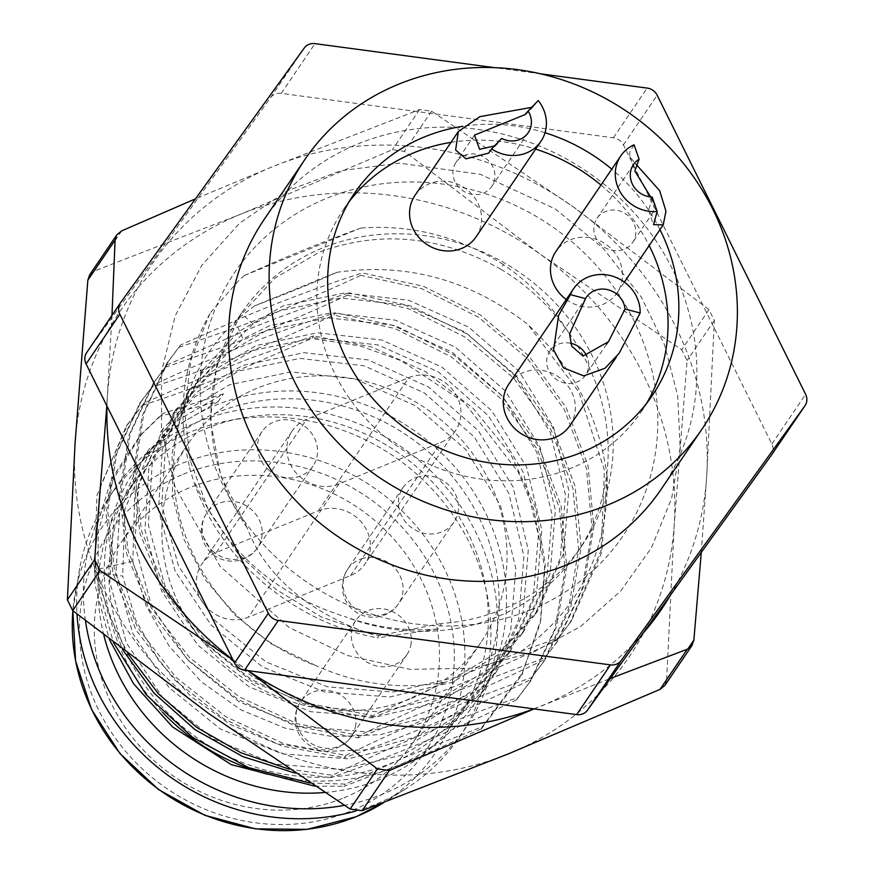 <?xml version="1.0" encoding="UTF-8"?>
<svg xmlns="http://www.w3.org/2000/svg" width="873" height="873" viewBox="0 0 873 873"><rect width="100%" height="100%" fill="white"/><g stroke="black" fill="none" stroke-linecap="round" stroke-linejoin="round"><path stroke-width="0.65" stroke-dasharray="4.37 3.27" d="M343.907 797.846A176.924 162.858 34.2 0 0 413.267 742.094A176.924 162.858 34.2 0 0 394.672 540.005A176.924 162.858 34.2 0 0 189.888 487.581A176.924 162.858 -145.8 0 0 120.518 543.344A176.924 162.858 -145.8 0 0 139.123 745.422A176.924 162.858 -145.8 0 0 343.907 797.846M411.434 698.378A176.924 162.858 34.2 0 0 480.805 642.626A176.924 162.858 34.2 0 0 462.199 440.538A176.924 162.858 34.2 0 0 257.415 388.114A176.924 162.858 34.2 0 0 188.044 443.877A176.924 162.858 34.2 0 0 206.65 645.955A176.924 162.858 34.2 0 0 411.434 698.378M247.07 527.739A206.159 189.768 -145.8 0 1 241.537 313.047A206.159 189.768 -145.8 0 1 322.366 248.074A206.159 189.768 -145.8 0 1 560.979 309.173A206.159 189.768 -145.8 0 1 582.651 544.643A206.159 189.768 -145.8 0 1 501.833 609.605A206.159 189.768 -145.8 0 1 441.814 623.431L438.06 628.953L377.431 637.901L379.035 635.522M582.651 544.643L577.631 552.042A206.159 189.768 34.2 0 1 496.802 617.015A206.159 189.768 34.2 0 1 345.075 616.665C375.477 627.545 406.48 631.637 438.06 628.953M244.484 275.442L239.224 280.047L210.709 312.37M244.582 275.41L359.458 228.584M360.756 228.104L359.556 228.53C323.654 241.439 285.318 257.066 244.549 275.432M503.372 264.541C459.002 236.452 411.445 224.296 360.735 228.071M567.712 331.183C551.147 304.721 529.693 282.514 503.35 264.574M577.631 552.042A206.159 189.768 34.2 0 0 568.607 332.417M195.366 483.686C224.656 550.186 274.558 594.524 345.086 616.676M189.441 467.568L194.548 483.969C202.689 505.445 211.55 522.785 221.142 536.011C232.185 551.136 234.215 554.453 248.969 569.633C286.028 605.829 328.848 628.56 377.431 637.836M209.935 313.691C183.112 360.964 176.335 412.165 189.583 467.284M670.529 595.026A307.689 283.234 34.2 0 0 706.694 476.44A307.689 283.234 34.2 0 0 572.863 206.595A307.689 283.234 34.2 0 0 273.249 166.405A307.689 283.234 34.2 0 0 107.444 396.058A307.689 283.234 34.2 0 0 106.986 406.076M232.895 659.715A307.689 283.234 34.2 0 0 241.264 665.903A307.689 283.234 34.2 0 0 248.096 670.66M533.796 708.865A307.689 283.234 34.2 0 0 540.889 706.093A307.689 283.234 34.2 0 0 642.43 633.994M607.172 477.236C608.383 550.808 579.705 608.852 521.137 651.356L445.47 682.195M607.062 476.254C599.533 417.709 573.255 367.249 528.241 324.898L578.821 391.846L604.422 470.154L601.137 550.459L569.905 623.071L557.029 640.16C514.393 660.577 478.328 676.75 448.831 688.699L371.298 717.988M526.921 323.697C469.27 279.458 405.923 262.337 336.88 272.321L254.763 305.79M254.796 305.779C217.824 332.144 193.795 367.391 182.73 411.521L182.097 414.26M181.868 414.173A206.159 189.768 34.2 0 0 312.949 664.528M315.655 665.51L271.132 643.772L234.728 614.81L205.177 579.443L183.985 539.438L172.614 496.617L172.046 453.349L181.715 411.914L200.735 374.277L253.094 323.981L279.807 310.766L341.07 297.977L405.225 305.223L465.44 332.231L515.474 376.099L550.208 432.277L565.497 495.275L560.27 558.524L534.462 615.454L498.505 654.575L452.509 682.239L389.816 696.981L324.287 691.831L262.631 666.994L211.179 625.166L175.113 571.029L158.482 510.083L162.334 448.886L186.811 394.018L221.556 356.653L266.298 330.66L327.561 317.761L391.737 325.051L452.007 352.037L502.15 395.84L536.709 452.17L552.183 515.135L546.749 578.406L521.006 635.413L485.072 674.567L439.01 702.132L376.318 716.875L310.799 711.713L249.143 686.844L197.702 645.027L161.592 590.912L144.929 529.976L148.803 468.779L173.291 413.911L208.047 376.547L252.799 350.564L314.084 337.775L378.238 344.988L438.453 371.953L488.498 415.843L523.178 472.053L538.401 535.051L533.196 598.289L507.42 655.252L471.485 694.384L425.5 722.026L380.486 734.63L333.006 736.659L285.602 728.322L240.85 709.825L201.423 681.846L169.275 646.304L145.911 605.349L132.816 561.143L134.748 494.609L160.556 434.667L194.614 397.084L238.896 371.014L300.072 358.41L364.117 365.798L424.267 392.905L474.235 436.915L508.817 493.245L523.953 556.385L518.617 619.786L492.721 676.891L456.699 716.144L410.637 743.927L347.836 758.844L282.208 753.846L220.476 729.13L168.947 687.444L132.751 633.427L115.978 572.623L119.721 511.578L144.078 456.874L178.758 419.629L223.444 393.788L162.553 413.595L141.786 433.772L113.097 479.277L98.223 531.788L98.049 587.485L113.435 642.561M445.503 682.184C401.482 690.161 358.268 684.639 315.851 665.619M701.281 552.402L706.694 476.44L714.343 320.402L708.985 309.609L681.737 349.746L540.452 254.338A307.689 283.234 34.2 0 0 240.828 214.158A307.689 283.234 34.2 0 0 75.034 443.811A307.689 283.234 34.2 0 0 208.854 713.645A307.689 283.234 34.2 0 0 508.479 753.836A307.689 283.234 34.2 0 0 674.272 524.182A307.689 283.234 34.2 0 0 540.452 254.338L404.33 151.324L392.348 149.719L240.828 214.158L94.48 270.979L89.744 274.722M708.985 309.609L572.863 206.595L431.578 111.187L419.597 109.583L273.249 166.405L195.476 198.837M111.973 315.349L106.822 405.738M233.069 660.064L247.845 670.628M534.014 708.898L610.358 678.452M687.793 649.043L666.623 680.22L674.272 524.182L687.084 360.538L681.737 349.746M666.623 680.22L664.91 685.392M313.538 335.941L249.711 358.465L203.507 376.929L144.11 403.031L126.279 426.253L96.936 495.373L94.568 572.055L122.689 576.049L135.795 620.256L159.159 661.21L191.296 696.752L230.723 724.743L275.475 743.229L322.879 751.566L370.359 749.547L415.373 736.943L461.359 709.302L497.304 670.169L523.069 613.195L528.285 549.957L513.051 486.97L478.371 430.749L428.327 386.859L368.122 359.905L303.968 352.681L242.672 365.471L197.92 391.453L163.175 428.818L138.676 483.686L134.802 544.883L151.466 605.829L187.575 659.933L239.027 701.761L300.672 726.631L366.202 731.781L428.883 717.039L474.879 689.397L510.836 650.276L536.6 593.324L541.817 530.075L526.572 467.077L491.859 410.888L441.814 367.009L381.61 340.001L317.456 332.777L256.182 345.577L211.441 371.56L176.684 408.924L152.218 463.803L148.366 525L164.986 585.936L201.052 640.073L252.515 681.9L314.171 706.737L379.7 711.888L442.393 697.145L488.389 669.482L524.335 630.361L550.143 573.43L555.37 510.181L540.092 447.183L505.347 391.017L455.313 347.138L395.098 320.14L330.943 312.894L269.681 325.684L242.978 338.888L190.172 388.998L165.663 443.866L161.745 505.052L178.507 566.01L214.572 620.168L266.047 661.941L327.681 686.876L393.21 692.038L455.892 677.252L501.888 649.61L537.844 610.489L563.609 553.526L568.825 490.288L553.58 427.29L518.868 371.09L468.834 327.211L408.629 300.214L344.464 292.99L283.19 305.79L238.46 331.784L203.725 369.148L182.708 411.674M254.774 305.812C287.741 293.252 315.12 282.11 336.902 272.376M521.137 651.334L558.655 637.803L557.029 640.171M180.635 344.977L166.612 363.845L142.135 416.083L133.111 473.995L139.964 533.425L163.087 590.246L201.368 639.931L251.282 679.412L309.151 706.235L371.287 717.955L372.902 715.565M531.624 677.579L542.82 662.88L568.454 608.939L578.635 549.346L572.928 488.214L550.961 429.691L513.826 378.315L465.058 337.142L408.335 308.616L347.345 295.216L348.949 292.837C308.889 305.921 273.249 318.972 242.05 331.991L167.103 364.838L154.717 381.305L130.252 433.554L121.238 491.477L128.069 550.939L151.149 607.761L189.419 657.424L239.355 696.894L297.257 723.728L359.403 735.492C397.422 717.224 432.451 701.477 464.501 688.251L545.134 657.707L557.945 640.618L583.601 586.667L593.804 527.074L588.096 465.953L566.075 407.429L528.918 356.031L480.161 314.826L423.449 286.289L362.459 272.933C324.8 284.958 285.591 299.494 244.833 316.55L180.624 344.955L168.238 361.455L143.761 413.737L134.715 471.649L141.535 531.09L164.681 587.867L202.994 637.541L252.919 677.033L310.788 703.878L372.913 715.598L445.47 682.162M558.655 637.803L571.531 620.714L601.803 552.151L607.139 476.254M178.998 347.334L237.74 327.004C276.599 312.632 317.63 295.401 360.844 275.311L362.459 272.954M355.387 811.148A212.303 195.432 -145.8 0 0 376.187 804.011A212.303 195.432 34.2 0 0 405.094 789.247A212.303 195.432 34.2 0 0 459.427 737.107A212.303 195.432 34.2 0 0 437.111 494.598A212.303 195.432 34.2 0 0 191.362 431.688A212.303 195.432 -145.8 0 0 108.121 498.592A212.303 195.432 -145.8 0 0 79.705 568.334A212.303 195.432 -145.8 0 0 76.988 614.014M85.445 620.692A212.303 195.432 -145.8 0 1 114.876 488.651A212.303 195.432 -145.8 0 1 198.116 421.746A212.303 195.432 34.2 0 1 443.855 484.657A212.303 195.432 34.2 0 1 466.182 727.154A212.303 195.432 34.2 0 1 382.941 794.059A212.303 195.432 -145.8 0 1 344.366 805.343M324.549 792.509A200.004 184.105 -145.8 0 0 380.29 779.294A200.004 184.105 34.2 0 0 458.696 716.264A200.004 184.105 34.2 0 0 437.668 487.821A200.004 184.105 34.2 0 0 206.181 428.556A200.004 184.105 -145.8 0 0 127.764 491.586A200.004 184.105 -145.8 0 0 103.811 635.086M469.499 700.353A200.004 184.105 34.2 0 1 391.093 763.373A200.004 184.105 -145.8 0 1 159.595 704.107A200.004 184.105 -145.8 0 1 138.567 475.665A200.004 184.105 -145.8 0 1 216.984 412.645A200.004 184.105 34.2 0 1 448.482 471.911A200.004 184.105 34.2 0 1 469.499 700.353L458.696 716.264M267.804 774.296A206.159 189.768 -145.8 0 0 395.12 766.789A206.159 189.768 34.2 0 0 475.949 701.816A206.159 189.768 34.2 0 0 454.276 466.346A206.159 189.768 34.2 0 0 215.653 405.258A206.159 189.768 -145.8 0 0 134.824 470.22A206.159 189.768 -145.8 0 0 162.531 712.292M162.553 413.595L160.927 415.985L217.999 401.809L173.138 427.901L138.294 465.396L113.73 520.406L109.791 581.734L126.367 642.844L162.356 697.145L213.678 739.136L275.213 764.148L340.645 769.44L403.239 754.818L449.126 727.285L484.984 688.295L510.672 631.485L515.812 568.378L500.48 505.532L465.691 449.497L415.526 405.781L355.169 378.98L290.927 371.887L229.555 384.786L185.098 411.107L150.865 448.929L124.839 509.199L122.678 576.06M247.092 527.718L220.76 475.785L210.338 420L216.755 365.078L239.977 315.851L274.853 278.181L319.736 251.948C380.355 229.992 440.745 235.754 500.906 269.233L503.372 264.552M500.906 269.244C527.892 285.613 550.459 306.674 568.574 332.449M217.999 401.809L223.444 393.778M209.924 313.658L191.067 359.763L184.487 409.623L190.139 460.355L208.003 509.09L237.391 552.893L276.097 589.504L321.711 617.167L371.843 634.104L378.947 635.631L441.814 623.431M371.8 634.333C319.442 617.069 266.974 581.582 247.212 527.881M142.495 405.421C180.307 392.894 213.678 380.606 242.618 368.548L311.868 338.353M481.165 729.151L521.487 675.451L540.245 623.355L544.621 566.893L533.599 508.741L518.333 472.184L464.152 402.333L401.209 360.702L359.752 345.817L311.945 338.517L313.56 336.029M153.615 384.753L152 387.143C207.916 369.334 268.535 345.326 333.835 315.098L335.45 312.73C278.727 330.802 218.119 354.798 153.604 384.742L141.23 401.22L116.753 453.502L107.706 511.425L114.527 570.855L137.661 627.643L175.964 677.317L225.9 716.809L283.78 743.665L345.894 755.385L344.278 757.742C402.158 737.816 464.076 711.888 530.02 679.969M167.125 364.859L153.113 383.716L128.626 435.965L119.59 493.867L126.443 553.307L149.567 610.14L187.848 659.824L237.762 699.306L295.641 726.14L357.777 737.849L359.403 735.459M165.488 367.227L234.586 343.024C265.043 331.544 301.414 316.419 347.345 295.205M310.057 783.016L345.381 784.107L405.956 756.935L482.551 726.609L522.392 672.777L540.725 620.277L545.309 564.023L535.465 507.464L510.749 454.266L473.046 408.215L425.511 371.669L371.298 346.832L313.549 335.941M144.11 403.031L127.949 423.776L99.86 487.461L94.742 558.436M95.539 565.311L107.859 612.879L128.004 653.768M132.816 561.143L96.183 569.676L94.568 572.055L122.504 649.545M482.54 726.587L481.143 729.173M481.012 728.944C453.327 741.864 426.832 753.563 401.525 764.05L343.82 786.475M314.837 786.158L343.733 786.267L345.37 784.019M289.105 769.113L332.384 775.279C397.772 743.589 459.689 717.65 518.136 697.483L516.51 699.851M516.521 699.862C450.392 731.836 388.474 757.764 330.769 777.668M295.03 773.074L330.769 777.636L332.384 775.246M345.904 755.385C411.499 723.619 473.406 697.68 531.635 677.59L544.556 660.555L570.822 606.757L581.156 547.109L574.98 485.879L552.598 427.301L515.834 375.445L467.142 334.032L410.19 305.768L348.949 292.837M545.134 657.675L556.319 642.986L581.964 589.046L592.134 529.453L586.438 468.321L564.46 409.808L527.336 358.432L478.557 317.248L421.845 288.723L360.844 275.322M543.53 660.075C513.575 674.48 484.646 687.673 456.743 699.644L357.788 737.871M160.741 415.777L139.789 436.031L111.177 479.637L95.724 530.151L94.862 584.332L109.332 639.385M152 387.143L139.604 403.61L115.116 455.859L106.091 513.761L112.933 573.201L136.057 630.033L174.338 679.718L224.263 719.199L282.132 746.033L344.278 757.742M516.51 699.84L529.311 682.773L554.944 628.833L565.126 569.24L559.429 508.108L537.452 449.584L500.327 398.208L451.548 357.035L394.825 328.51L333.835 315.109M518.136 697.483L530.959 680.427L556.614 626.508L566.763 566.915L561.044 505.762L539.077 447.205L501.964 395.818L453.207 354.645L396.462 326.142L335.439 312.73M531.09 609.714A234.619 215.958 34.2 0 0 555.315 228.835A234.619 215.958 34.2 0 0 200.495 373.437A234.619 215.958 34.2 0 0 531.09 609.714M570.516 343.22A21.541 19.828 34.2 0 0 549.859 351.055A21.541 19.828 34.2 0 0 563.663 382.8A21.541 19.828 34.2 0 0 585.499 375.248A21.541 19.828 34.2 0 0 586.885 356.326M594.96 235.524A21.541 19.828 34.2 0 0 612.453 250.409A21.541 19.828 34.2 0 0 632.652 242.498A21.541 19.828 34.2 0 0 634.704 225.267A21.541 19.828 34.2 0 0 617.222 210.382A21.541 19.828 34.2 0 0 597.023 218.294A21.541 19.828 34.2 0 0 594.96 235.524M489.786 188.808A21.541 19.828 34.2 0 0 491.75 186.386A21.541 19.828 34.2 0 0 486.436 158.886A21.541 19.828 34.2 0 0 458.074 159.77A21.541 19.828 34.2 0 0 456.11 162.192A21.541 19.828 34.2 0 0 461.424 189.692A21.541 19.828 34.2 0 0 489.786 188.808M654.172 202.809L653.353 211.964L648.704 210.371L652.175 197.058M501.713 138.436L498.69 142.637L494.424 145.987M634.082 144.809L629.771 151.891L629.815 156.714L635.893 164.08M531.668 107.357L535.313 104.553L538.237 100.548M569.873 425.664A36.928 33.992 34.2 0 0 575.329 408.477A36.928 33.992 34.2 0 0 523.243 372.553A36.928 33.992 34.2 0 0 508.773 384.185M566.261 299.504A36.928 33.992 34.2 0 0 617.025 292.913A36.928 33.992 34.2 0 0 613.141 250.737A36.928 33.992 34.2 0 0 570.407 239.791A36.928 33.992 34.2 0 0 555.926 251.435M476.112 236.801A36.928 33.992 34.2 0 0 472.238 194.635A36.928 33.992 34.2 0 0 429.494 183.69A36.928 33.992 34.2 0 0 415.024 195.323M646.522 403.479A180.002 165.695 -145.8 0 1 641.371 411.598A180.002 165.695 -145.8 0 1 570.789 468.332A180.002 165.695 -145.8 0 1 362.448 414.991A180.002 165.695 -145.8 0 1 343.526 209.389A180.002 165.695 -145.8 0 1 349.178 201.608M450.97 142.375A180.002 165.695 -145.8 0 1 535.662 149.108M600.984 185.076A180.002 165.695 -145.8 0 1 649.174 245.564M659.977 229.643A180.002 165.695 34.2 0 0 611.787 169.155M545.036 132.74A180.002 165.695 34.2 0 0 462.876 126.29M264.17 219.45A239.999 220.924 -145.8 0 1 358.268 143.816A239.999 220.924 -145.8 0 1 636.057 214.944A239.999 220.924 -145.8 0 1 661.298 489.066M540.594 73.823L494.38 67.636M120.572 302.68L86.809 352.419L270.488 97.765A12.309 11.327 -145.8 0 1 281.237 93.378L613.381 137.803A12.309 11.327 -145.8 0 1 623.398 144.962L771.852 444.041A12.309 11.327 -145.8 0 1 771.459 455.084M338.899 483.948A36.928 33.992 -145.8 0 1 296.154 473.002A36.928 33.992 -145.8 0 1 292.28 430.836A36.928 33.992 -145.8 0 1 306.75 419.193L408.848 377.583A36.928 33.992 -145.8 0 1 451.581 388.529A36.928 33.992 -145.8 0 1 455.466 430.705A36.928 33.992 -145.8 0 1 440.985 442.338L338.899 483.948L248.401 617.233A36.928 33.992 -145.8 0 1 205.668 606.288A36.928 33.992 -145.8 0 1 201.783 564.122A36.928 33.992 -145.8 0 1 216.264 552.478L318.35 510.869A36.928 33.992 -145.8 0 1 361.095 521.814A36.928 33.992 -145.8 0 1 364.969 563.991A36.928 33.992 -145.8 0 1 350.499 575.623L248.401 617.233M267.847 469.248A30.773 28.318 34.2 0 0 300.945 475.796A30.773 28.318 34.2 0 0 313.003 466.106A30.773 28.318 34.2 0 0 303.455 425.391A30.773 28.318 34.2 0 0 262.096 431.535A30.773 28.318 34.2 0 0 267.847 469.248M410.768 645.431A30.773 28.318 34.2 0 0 392.304 611.493A30.773 28.318 34.2 0 0 355.846 620.397A30.773 28.318 34.2 0 0 359.076 655.536A30.773 28.318 34.2 0 0 394.694 664.659A30.773 28.318 34.2 0 0 406.753 654.957A30.773 28.318 34.2 0 0 410.768 645.431M418.691 476.745A30.773 28.318 34.2 0 0 402.999 487.647A30.773 28.318 34.2 0 0 406.229 522.785A30.773 28.318 34.2 0 0 441.847 531.908A30.773 28.318 34.2 0 0 453.916 522.207A30.773 28.318 34.2 0 0 451.952 488.607A30.773 28.318 34.2 0 0 418.691 476.745M714.343 320.402L687.084 360.538M431.578 111.187L404.33 151.324M419.597 109.583L392.348 149.719M121.729 230.843L94.48 270.979M237.74 327.004L242.978 338.888M253.094 323.981L244.833 316.55M183.265 474.246A192.125 176.859 -145.8 0 1 434.645 574.347A192.125 176.859 -145.8 0 1 350.52 811.181A192.125 176.859 -145.8 0 1 99.14 711.091A192.125 176.859 -145.8 0 1 183.265 474.246M79.705 568.334L72.863 610.74A201.248 185.251 -145.8 0 1 75.165 593.269L75.165 593.269A201.248 185.251 -145.8 0 1 181.006 463.749A201.248 185.251 -145.8 0 1 436.565 554.399A201.248 185.251 -145.8 0 1 383.662 802.636L405.094 789.247M771.852 444.041L805.615 394.301M623.398 144.962L657.162 95.222M613.381 137.803L647.144 88.075M281.237 93.378L315 43.65M270.488 97.765L304.251 48.026M212.466 550.819A30.773 28.318 34.2 0 0 257.633 547.666A30.773 28.318 34.2 0 0 248.085 506.951A30.773 28.318 34.2 0 0 206.715 513.095A30.773 28.318 34.2 0 0 212.466 550.819M355.387 726.991A30.773 28.318 34.2 0 0 336.934 693.053A30.773 28.318 34.2 0 0 300.465 701.957A30.773 28.318 34.2 0 0 310.013 742.672A30.773 28.318 34.2 0 0 351.382 736.528A30.773 28.318 34.2 0 0 355.387 726.991M363.321 558.305A30.773 28.318 34.2 0 0 347.629 569.207A30.773 28.318 34.2 0 0 357.166 609.921A30.773 28.318 34.2 0 0 398.535 603.767A30.773 28.318 34.2 0 0 396.582 570.178A30.773 28.318 34.2 0 0 363.321 558.305M350.499 575.623L440.985 442.338M216.264 552.478L306.75 419.193M318.35 510.869L408.848 377.583M480.805 642.626L413.267 742.094M203.54 369.006L200.157 373.993M571.542 620.725L569.938 623.082M188.044 443.877L120.518 543.344M114.876 488.651L108.121 498.592M466.182 727.154L459.427 737.107M138.567 475.665L127.764 491.586M190.041 388.9L186.647 393.887M176.532 408.793L173.149 413.78M163.022 428.687L159.421 433.99M149.73 448.264L143.969 456.765M138.174 465.287L134.824 470.22M241.537 313.047L239.759 315.677M537.91 610.554L534.527 615.53M524.4 630.437L521.017 635.424M510.891 650.341L507.519 655.317M497.392 670.235L492.819 676.968M485.072 688.371L475.949 701.816M141.753 433.739L139.756 435.998M522.84 673.007L521.541 675.484M127.829 423.841L126.214 426.22M531.013 680.427L529.398 682.795M141.142 401.198L139.516 403.588M544.512 660.534L542.908 662.902M154.641 381.305L153.026 383.694M558.011 640.64L556.407 643.008M168.14 361.433L166.525 363.823M533.512 652.066L580.752 626.378L620.692 591.065L651.465 547.742L671.632 498.439L680.132 447.751L677.732 395.873L664.582 344.944L641.284 297.093L603.308 248.434L555.348 208.996L480.357 174.327L399.441 163.164L341.201 170.628L286.977 190.947L239.617 223.139L201.674 265.512L175.146 315.961L161.538 371.658L161.527 429.625L175.037 486.828L219.952 566.195L289.018 627.414L347.279 655.448L409.917 669.34L473.242 668.205L533.512 652.066M586.329 297.344L549.859 351.055M606.593 344.18L585.499 375.248M633.482 164.582L597.023 218.294M653.375 211.975L632.652 242.498M474.486 135.129L456.11 162.192M528.22 132.674L491.75 186.386M629.935 156.671L634.736 170.53M648.552 210.426L653.484 224.677M489.491 152.098L498.647 142.594M525.251 115.018L535.324 104.564M616.152 357.483L619.012 353.27M617.025 292.913L624.359 282.11M354.329 193.479L343.526 209.389M652.175 395.687L641.371 411.598M262.096 431.535L206.715 513.095A30.773 30.773 0 0 0 211.386 553.067A30.773 30.773 0 0 0 257.633 547.666L313.003 466.106M355.846 620.397L300.465 701.957A30.773 30.773 0 0 0 308.638 744.702A30.773 30.773 0 0 0 351.382 736.528L406.753 654.957M402.999 487.647L347.629 569.207A30.773 30.773 0 0 0 355.802 611.94A30.773 30.773 0 0 0 398.535 603.767L453.916 522.207M292.28 430.836L201.783 564.122M455.466 430.705L364.969 563.991"/><path stroke-width="1.31" d="M106.986 406.076A307.689 283.234 34.2 0 0 232.895 659.715M248.096 670.66A307.689 283.234 34.2 0 0 533.796 708.865M642.43 633.994A307.689 283.234 34.2 0 0 670.529 595.026M195.476 198.837L121.729 230.843L116.807 234.848L115.094 240.031L111.973 315.349M106.822 405.738L94.633 559.702L67.385 599.849L75.034 443.811L87.846 280.168L89.744 274.722M233.069 660.064L99.98 570.495L94.633 559.702M247.845 670.628L377.387 768.917L350.138 809.053L208.854 713.645L72.732 610.642L67.385 599.849M534.014 708.898L389.38 770.521L377.387 768.917M389.38 770.521L362.12 810.668L350.138 809.053M362.12 810.668L508.479 753.836L659.988 689.408L664.91 685.392M610.358 678.452L687.247 649.261L659.988 689.408M701.281 552.402L693.871 640.084L691.973 645.529L687.247 649.261M355.387 811.148A212.303 195.432 -145.8 0 1 76.988 614.014M344.366 805.343A212.303 195.432 -145.8 0 1 85.445 620.692M324.549 792.509A200.004 184.105 -145.8 0 1 103.811 635.086M267.804 774.296A206.159 189.768 -145.8 0 1 162.531 712.292M94.742 558.436L95.539 565.311M113.435 642.561L146.228 694.777L192.66 737.369L248.641 767.662L310.057 783.016M109.332 639.385L133.569 683.734L172.614 726.98L231.345 764.661L314.837 786.158M122.504 649.545L154.161 693.249L194.963 729.599L242.792 756.607L295.03 773.074M128.004 653.768L158.406 693.773L196.578 727.296L240.85 752.733L289.105 769.113M586.885 356.326A21.541 19.828 34.2 0 0 571.706 343.504A21.541 19.828 34.2 0 0 570.516 343.22M585.532 298.621A21.541 19.828 -145.8 0 1 586.329 297.344A21.541 19.828 -145.8 0 1 608.165 289.792A21.541 19.828 -145.8 0 1 625.057 309.02L608.47 341.692L583.022 356.064L571.651 346.101L569.6 334.021L585.532 298.621L570.429 294.659A36.928 33.992 -145.8 0 1 573.605 288.701A36.928 33.992 -145.8 0 1 614.516 276.839A36.928 33.992 -145.8 0 1 640.16 312.992L619.121 353.336L604.967 368.275L583.721 375.903L563.445 367.828L553.58 349.986L558.622 315.295L570.429 294.659M635.893 164.08L659.628 190.652L665.957 211.168L663.24 224.819L653.528 224.667L657.173 211.495L652.175 197.058A21.541 19.828 -145.8 0 1 631.43 181.813A21.541 19.828 -145.8 0 1 633.482 164.582A21.541 19.828 -145.8 0 1 639.08 159.246L634.857 170.999L654.172 202.809M494.424 145.987L479.593 149.283L474.486 135.129L524.891 114.669L528.143 111.024A21.541 19.828 -145.8 0 1 528.22 132.674A21.541 19.828 -145.8 0 1 526.255 135.097A21.541 19.828 -145.8 0 1 501.713 138.436L491.608 148.901L488.585 153.146L465.942 158.842L455.63 150.025L458.336 131.55L479.866 116.644L531.668 107.357M640.16 312.992L625.057 309.02M657.173 211.495A36.928 33.992 -145.8 0 1 621.325 193.773A36.928 33.992 -145.8 0 1 620.758 155.94A36.928 33.992 -145.8 0 1 634.082 144.809L639.08 159.246M528.143 111.024L538.237 100.548A36.928 33.992 -145.8 0 1 540.944 141.317A36.928 33.992 -145.8 0 1 491.608 148.901M573.605 288.701L508.773 384.185A36.928 33.992 34.2 0 0 520.232 433.041A36.928 33.992 34.2 0 0 569.873 425.664L616.152 357.483M620.758 155.94L555.926 251.435A36.928 33.992 34.2 0 0 566.261 299.504M458.325 131.55L415.024 195.323A36.928 33.992 34.2 0 0 426.788 244.396A36.928 33.992 34.2 0 0 476.112 236.801L540.944 141.317M349.178 201.608A180.002 165.695 -145.8 0 1 414.097 152.666A180.002 165.695 -145.8 0 1 450.97 142.375M535.662 149.108A180.002 165.695 -145.8 0 1 600.984 185.076M649.174 245.564A180.002 165.695 -145.8 0 1 646.522 403.479M659.977 229.643A180.002 165.695 34.2 0 1 652.175 395.687A180.002 165.695 34.2 0 1 581.593 452.41A180.002 165.695 -145.8 0 1 373.251 399.07A180.002 165.695 -145.8 0 1 354.329 193.479A180.002 165.695 -145.8 0 1 424.9 136.745A180.002 165.695 34.2 0 1 462.876 126.29M611.787 169.155A180.002 165.695 34.2 0 0 545.036 132.74M701.816 429.385A239.999 220.924 34.2 0 1 607.717 505.02A239.999 220.924 -145.8 0 1 329.918 433.903A239.999 220.924 -145.8 0 1 304.688 159.77A239.999 220.924 -145.8 0 1 398.786 84.135A239.999 220.924 34.2 0 1 676.575 155.263A239.999 220.924 34.2 0 1 701.816 429.385L661.298 489.066A239.999 220.924 -145.8 0 1 567.199 564.7A239.999 220.924 -145.8 0 1 289.399 493.583A239.999 220.924 -145.8 0 1 264.17 219.45L304.688 159.77M494.38 67.636L315 43.65A12.309 11.327 34.2 0 0 304.251 48.026L120.572 302.68A12.309 11.327 34.2 0 0 120.409 302.931A12.309 11.327 34.2 0 0 119.841 314.215L268.306 613.293A12.309 11.327 34.2 0 0 278.312 620.452L610.456 664.877A12.309 11.327 34.2 0 0 621.205 660.49L804.884 405.836A12.309 11.327 34.2 0 0 805.059 405.596A12.309 11.327 34.2 0 0 805.615 394.301L657.162 95.222A12.309 11.327 34.2 0 0 647.144 88.075L540.594 73.823M771.459 455.084A12.309 11.327 -145.8 0 1 771.295 455.335A12.309 11.327 -145.8 0 1 771.121 455.575L587.442 710.229A12.309 11.327 -145.8 0 1 576.693 714.605L244.549 670.18A12.309 11.327 -145.8 0 1 234.542 663.033L86.078 363.954A12.309 11.327 -145.8 0 1 86.645 352.659A12.309 11.327 -145.8 0 1 86.809 352.419M115.094 240.031L87.846 280.168M99.98 570.495L72.732 610.642M693.871 640.084L687.793 649.043M356.195 816.659A201.248 185.251 -145.8 0 1 158.821 789.443A201.248 185.251 -145.8 0 1 72.863 610.74L75.569 660.883L91.632 709.607L119.95 753.53L158.58 789.607L204.86 815.317L255.549 828.87L307.132 829.35L356.031 816.746L383.596 802.669A201.248 185.251 -145.8 0 1 356.195 816.659M86.078 363.954L119.841 314.215M234.542 663.033L268.306 613.293M244.549 670.18L278.312 620.452M576.693 714.605L610.456 664.877M587.442 710.229L621.205 660.49M771.121 455.575L804.884 405.836M116.895 234.717L89.646 274.864M692.071 645.387L664.822 685.523M608.339 341.605L606.593 344.18M488.531 153.091L489.491 152.098M624.359 282.11L663.251 224.819M771.295 455.335L805.059 405.596M86.645 352.659L120.409 302.931"/></g></svg>
